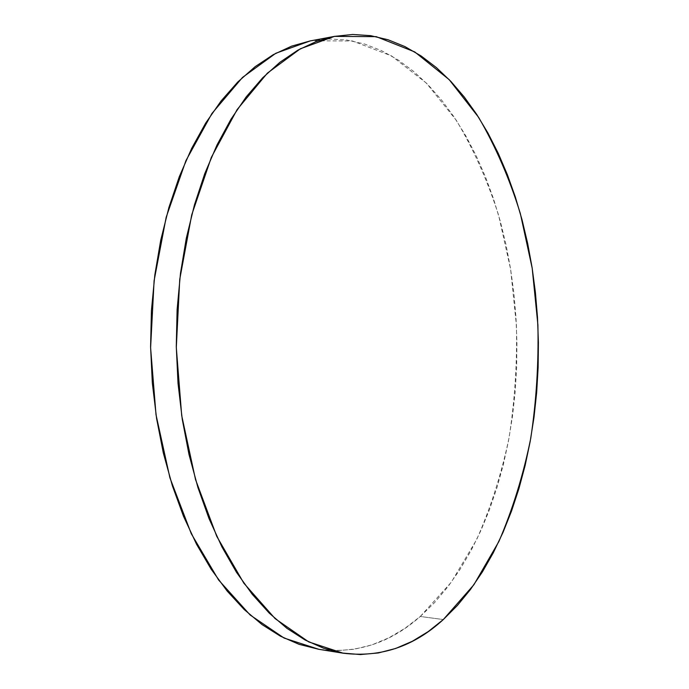 <?xml version="1.0" encoding="UTF-8"?>
<svg xmlns="http://www.w3.org/2000/svg" width="689" height="689" viewBox="0 0 689 689"><rect width="100%" height="100%" fill="white"/><g stroke="black" fill="none" stroke-linecap="round" stroke-linejoin="round"><path stroke-width="0.52" stroke-dasharray="3.44 2.58" d="M318.869 649.322C356.54 654.016 390.336 643.061 420.273 616.474L443.311 619.549L420.273 616.474L451.338 582.162L476.702 539.504C490.74 507.741 501.54 473.774 509.102 437.584C514.812 400.679 517.25 363.275 516.414 325.354L510.635 269.296L498.621 215.295C487.623 180.742 473.507 149.065 456.273 120.274L426.422 83.136L391.507 55.887L352.484 40.978L310.842 40.797M310.231 40.909L328.679 38.928L346.825 40.022L364.515 44.001L381.603 50.676L397.958 59.84L413.478 71.294L428.084 84.816L441.701 100.215L454.284 117.285L465.773 135.836L476.151 155.697L485.383 176.694L493.453 198.665L500.352 221.453L506.062 244.905L510.575 268.891L513.891 293.281L516.009 317.93L516.922 342.726L516.629 367.53L515.131 392.23L512.427 416.681L508.516 440.771L503.392 464.352L497.07 487.295L489.552 509.447L480.844 530.651L470.966 550.744L459.933 569.562L447.781 586.916L434.544 602.625L420.273 616.474L405.029 628.273L388.897 637.807L371.982 644.861L354.387 649.227L336.258 650.717L318.921 649.331"/><path stroke-width="1.03" d="M334.441 36.388L376.203 36.646L414.744 51.925L449.194 79.657L478.622 117.354C495.606 146.533 509.524 178.615 520.35 213.581L532.192 268.202L537.894 324.889C538.729 363.215 536.352 401.041 530.745 438.35C523.321 474.954 512.702 509.326 498.896 541.485L473.92 584.711L443.311 619.549C413.805 646.583 380.431 657.806 343.182 653.206L308.801 641.933L275.152 618.653L243.872 583.221L216.742 536.318L195.521 479.553L181.689 415.501L176.298 347.497L179.743 279.346L191.723 214.847L211.325 157.393L237.111 109.603L267.375 73.146L300.378 48.773L334.441 36.388L310.231 40.909L334.441 36.388L352.682 34.467L370.622 35.656L388.096 39.764L404.968 46.602L421.108 55.955L436.43 67.617L450.83 81.362L464.265 97.003L476.659 114.322L487.993 133.132L498.216 153.259L507.311 174.515L515.26 196.753L522.055 219.808L527.679 243.536L532.132 267.797L535.405 292.455L537.498 317.379L538.402 342.442L538.126 367.521L536.662 392.489L534.009 417.224L530.168 441.58L525.139 465.428L518.92 488.639L511.531 511.057L502.961 532.519L493.246 552.871L482.386 571.939L470.423 589.543L457.375 605.476L443.311 619.549L428.282 631.546L412.366 641.261L395.667 648.47L378.287 652.965L360.373 654.55L342.088 653.026L323.606 648.228L305.158 640.038L286.951 628.351L269.261 613.132L252.338 594.409L236.473 572.283L221.936 546.92L209.008 518.576L197.941 487.579L188.967 454.361L182.275 419.386L178.012 383.205L176.281 346.395L177.116 309.559L180.484 273.3L186.314 238.205L194.47 204.805L204.771 173.602L216.992 145L230.901 119.343L246.206 96.891L262.655 77.823L279.967 62.234L297.863 50.168L316.096 41.581L334.441 36.388M335.018 36.276L310.231 40.909L275.798 53.277L242.485 77.452L211.936 113.478L185.935 160.632L166.178 217.25L154.095 280.75L150.607 347.824L156.015 414.752L169.916 477.813L191.284 533.734L218.611 580L250.15 615.001L284.126 638.074L318.869 649.322L343.139 653.198M318.921 649.331L299.086 644.336L280.44 636.188L262.07 624.604L244.207 609.541L227.146 591.05L211.153 569.2L196.511 544.189L183.489 516.25L172.353 485.719L163.327 453L156.601 418.576L152.329 382.963L150.59 346.739L151.434 310.489L154.844 274.808L160.718 240.246L168.943 207.355L179.329 176.608L191.654 148.411L205.675 123.09L221.117 100.921L237.714 82.069L255.188 66.644L273.266 54.664L291.688 46.12L310.231 40.909"/></g></svg>
